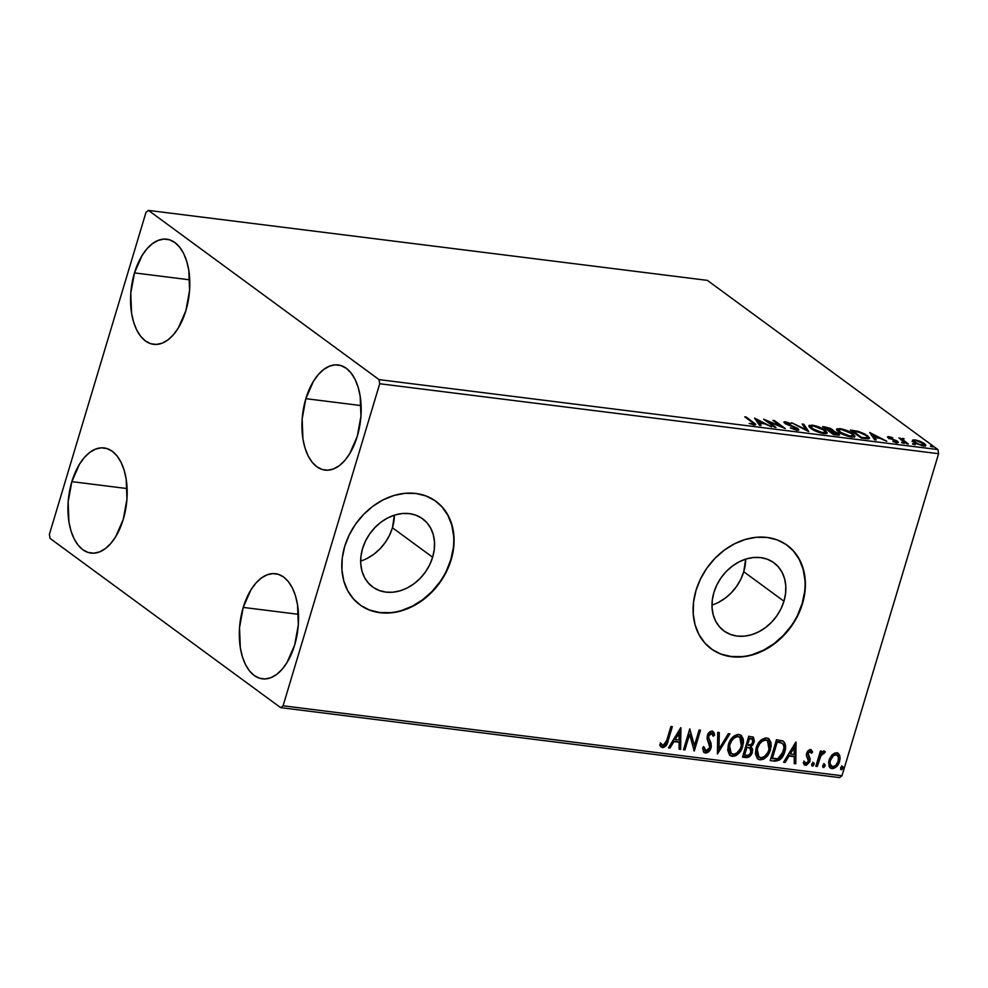 <?xml version="1.0" encoding="UTF-8"?>
<svg xmlns="http://www.w3.org/2000/svg" width="988" height="988" viewBox="0 0 988 988"><rect width="100%" height="100%" fill="white"/><g stroke="black" fill="none" stroke-linecap="round" stroke-linejoin="round"><path stroke-width="1.48" d="M360.669 561.085A42.262 33.753 126.3 0 0 392.446 527.753L432.645 557.257A42.262 33.753 -53.7 0 1 372.624 586.934A42.262 33.753 -53.7 0 1 362.596 548.488L365.572 540.918L369.771 533.804L375.045 527.419L381.183 522.022L387.951 517.798L395.089 514.933L402.338 513.525L409.39 513.624L415.997 515.23L421.901 518.292L426.865 522.677L430.706 528.222L433.287 534.706L434.485 541.906L434.263 549.513L432.645 557.257L429.669 564.827L425.47 571.941L420.196 578.313L414.058 583.723L407.291 587.934L400.152 590.799L392.903 592.207L385.851 592.108L379.244 590.503L373.341 587.452L368.376 583.056L364.535 577.523L361.954 571.027L360.756 563.839L360.978 556.219L362.596 548.488A42.262 33.753 -53.7 0 1 422.617 518.799A42.262 33.753 -53.7 0 1 432.645 557.257L392.446 527.753A42.262 33.753 126.3 0 0 394.373 515.156L392.446 527.753L389.482 535.323L385.283 542.437L380.01 548.822L373.872 554.219L367.091 558.43M711.978 605.064A42.262 33.753 126.3 0 0 743.754 571.731L783.953 601.223A42.262 33.753 -53.7 0 1 723.92 630.912A42.262 33.753 -53.7 0 1 713.904 592.454L716.868 584.884L721.067 577.77L726.341 571.397L732.479 566.001L739.259 561.777L746.397 558.912L753.634 557.504L760.698 557.603L767.306 559.208L773.209 562.271L778.174 566.655L782.014 572.2L784.583 578.684L785.793 585.872L785.571 593.492L783.953 601.223L780.977 608.806L776.778 615.907L771.505 622.292L765.367 627.689L758.599 631.912L751.448 634.778L744.211 636.186L737.147 636.087L730.54 634.481L724.649 631.418L719.672 627.034L715.831 621.489L713.262 615.005L712.064 607.805L712.274 600.198L713.904 592.454A42.262 33.753 -53.7 0 1 773.925 562.777A42.262 33.753 -53.7 0 1 783.953 601.223L743.754 571.731A42.262 33.753 126.3 0 0 745.681 559.134L743.754 571.731L740.79 579.301L736.579 586.415L731.305 592.788L725.167 598.197L718.4 602.408M711.064 648.721A64.22 51.29 126.3 0 0 802.157 603.507L802.466 603.73A64.22 51.29 -53.7 0 1 711.236 648.844A64.22 51.29 -53.7 0 1 696.009 590.404L693.539 602.174L693.218 613.746L695.033 624.663L698.948 634.531L704.79 642.953L712.336 649.622L721.302 654.266L731.342 656.711L742.074 656.872L753.078 654.723L763.934 650.363L774.221 643.954L783.558 635.741L791.561 626.046L797.946 615.24L802.466 603.73L804.936 591.973L805.257 580.401L803.429 569.483L799.527 559.616L793.685 551.181L786.139 544.524L777.173 539.88L767.133 537.435L756.4 537.274L745.397 539.423L734.541 543.783L724.253 550.192L714.917 558.393L706.902 568.088L700.517 578.906L696.009 590.404A64.22 51.29 -53.7 0 1 787.226 545.302A64.22 51.29 -53.7 0 1 802.466 603.73L802.157 603.507A64.22 51.29 126.3 0 0 787.066 545.178M359.768 604.742A64.22 51.29 126.3 0 0 450.849 559.529L451.158 559.764A64.22 51.29 -53.7 0 1 359.941 604.866A64.22 51.29 -53.7 0 1 344.701 546.438L342.231 558.195L341.91 569.767L343.738 580.697L347.64 590.552L353.482 598.987L361.028 605.644L369.994 610.288L380.034 612.733L390.766 612.893L401.77 610.745L412.626 606.385L422.913 599.975L432.25 591.775L440.265 582.08L446.65 571.262L451.158 559.764L453.628 547.994L453.961 536.435L452.134 525.505L448.219 515.637L442.377 507.215L434.831 500.546L425.865 495.902L415.825 493.457L405.092 493.308L394.089 495.445L383.233 499.805L372.945 506.214L363.621 514.427L355.606 524.122L349.221 534.928L344.701 546.438A64.22 51.29 -53.7 0 1 435.93 501.324A64.22 51.29 -53.7 0 1 451.158 559.764L450.849 559.529A64.22 51.29 126.3 0 0 435.757 501.2M305.848 398.67L361.114 405.586L305.848 398.67L313.455 381.269L318.383 374.514L323.817 369.401L329.547 366.14L335.352 364.856L341.021 365.597L346.319 368.326L351.049 372.958L355.025 379.293L358.101 387.098L360.163 396.077L360.953 416.133L357.261 436.4A52.982 29.134 97.1 0 1 324.966 470.103A52.982 29.134 97.1 0 1 305.848 398.67A52.982 29.134 97.1 0 1 338.131 364.955A52.982 29.134 97.1 0 1 357.261 436.4L349.653 453.788L344.726 460.556L339.292 465.669L333.561 468.93L327.757 470.214L322.088 469.473L316.79 466.731L312.06 462.112L308.071 455.764L304.996 447.959L302.933 438.981L302.155 418.937L305.848 398.67M71.852 481.638L127.119 488.566L71.852 481.638L79.46 464.249L84.388 457.481L89.822 452.381L95.552 449.12L101.356 447.836L107.025 448.564L112.323 451.306L117.053 455.925L121.03 462.273L124.118 470.078L126.168 479.057L126.958 499.101L123.265 519.367A52.982 29.134 97.1 0 1 90.97 553.082A52.982 29.134 97.1 0 1 71.852 481.638A52.982 29.134 97.1 0 1 104.135 447.935A52.982 29.134 97.1 0 1 123.265 519.367L115.658 536.768L110.73 543.524L105.296 548.636L99.566 551.897L93.761 553.181L88.093 552.44L82.794 549.711L78.064 545.08L74.075 538.744L71 530.939L68.938 521.96L68.16 501.904L71.852 481.638M134.479 272.898L189.745 279.826L134.479 272.898L142.087 255.509L147.014 248.741L152.448 243.641L158.179 240.38L163.983 239.096L169.64 239.825L174.938 242.566L179.68 247.185L183.657 253.533L186.732 261.338L188.794 270.317L189.585 290.361L185.892 310.627A52.982 29.134 97.1 0 1 153.597 344.343A52.982 29.134 97.1 0 1 134.479 272.898A52.982 29.134 97.1 0 1 166.762 239.195A52.982 29.134 97.1 0 1 185.892 310.627L178.285 328.028L173.357 334.784L167.923 339.897L162.193 343.157L156.376 344.442L150.719 343.701L145.421 340.971L140.691 336.34L136.702 330.004L133.627 322.199L131.565 313.221L130.787 293.164L134.479 272.898M243.221 607.41L298.487 614.326L243.221 607.41L250.829 590.009L255.756 583.253L261.19 578.141L266.921 574.88L272.725 573.596L278.394 574.337L283.692 577.066L288.422 581.697L292.399 588.033L295.486 595.838L297.536 604.817L298.327 624.873L294.634 645.139A52.982 29.134 97.1 0 1 262.351 678.842A52.982 29.134 97.1 0 1 243.221 607.41A52.982 29.134 97.1 0 1 275.504 573.707A52.982 29.134 97.1 0 1 294.634 645.139L287.026 662.528L282.099 669.296L276.665 674.409L270.934 677.669L265.13 678.954L259.461 678.213L254.163 675.471L249.433 670.852L245.456 664.516L242.369 656.699L240.306 647.72L239.528 627.676L243.221 607.41M753.461 737.283L748.756 736.245L742.494 757.117L748.225 757.351L751.498 754.301L752.733 749.596L751.053 746.508L752.992 744.693L754.375 741.272L753.461 737.295M280.629 707.63L839.528 777.593L841.974 775.753L283.087 705.79L379.713 383.739L938.6 453.702L841.974 775.753L938.6 453.702L937.933 449.577L379.046 379.614L148.472 210.407L707.371 280.37L937.933 449.577L707.371 280.37L148.472 210.407L146.026 212.247L49.4 534.298L50.067 538.423L280.629 707.63L283.087 705.79L379.713 383.739L379.046 379.614L148.472 210.407L146.026 212.247L49.4 534.298L50.067 538.423L280.629 707.63L283.087 705.79L841.974 775.753L839.528 777.593L280.629 707.63M912.467 440.364L915.604 443.328L923.261 445.921L925.188 445.934L925.509 444.563L920.186 441.315L913.147 439.858L912.467 440.364L913.9 442.254L923.261 445.921L925.818 445.489L924.41 443.575L920.186 441.315L915.012 439.87L912.467 440.364M906.873 443.797L908.305 443.97L902.81 439.66L904.057 438.672L901.513 438.981L898.907 437.943L906.873 443.797L908.305 443.97L903.118 440.031L904.057 438.672L901.513 438.981L898.907 437.943L906.873 443.797M895.486 441.537L897.19 442.501L897.549 441.303L895.844 440.339L889.422 438.524L889.904 437.326L892.732 437.77L888.533 436.56L887.619 437.276L896.153 441.154L896.314 441.883L892.806 441.463L897.462 442.661L898.327 442.118L897.203 441.068L889.311 437.684L892.732 437.77L888.842 436.597L889.114 437.894M865.587 438.623L868.711 438.746L869.489 437.857L864.895 434.016L858.374 431.373L850.347 430.076L861.252 438.079L869.489 438.24L867.402 435.609L858.004 431.274L850.347 430.076L861.252 438.079L865.587 438.623M831.451 430.336L832.279 429.459L825.276 426.94L824.684 428.1L825.276 426.94L822.646 426.606L833.551 434.609L838.898 435.14L839.615 434.485L838.849 433.559L832.847 430.941L832.835 429.928L830.167 428.261L822.646 426.606L833.551 434.609L839.615 434.732L833.205 430.657M808.468 431.472L803.775 424.247L802.219 424.05L805.961 429.558L791.598 422.728L808.715 431.509L803.775 424.247L802.219 424.05L805.961 429.558L791.598 422.728L808.468 431.472M775.988 427.409L767.874 421.456L785.299 428.57L774.394 420.567L772.962 420.394L781.1 426.359L763.65 419.221L774.555 427.224L775.988 427.409L767.874 421.456L785.299 428.57L774.394 420.567L772.962 420.394L781.1 426.359L763.65 419.221L774.555 427.224L775.988 427.409M752.041 422.185L753.733 423.889L749.213 423.457L753.992 424.828L755.635 424.173L746.212 417.047L744.779 416.862L752.041 422.185C753.807 423.222 754.079 423.827 752.856 424L749.213 423.457L755.734 424.568L746.212 417.047L744.779 416.862L752.041 422.185M754.573 418.085L759.513 425.346L761.069 425.544L759.488 423.21L764.724 423.864L771.69 426.865L754.573 418.085L759.513 425.346L761.069 425.544L759.488 423.21L764.724 423.864L771.69 426.865L754.573 418.085M796.933 430.2L798.872 429.829L797.649 428.335L785.793 423.049L791.018 423.605L785.571 421.802L784.25 421.814L784.089 422.629L796.167 428.125L797.069 429.027L796.242 429.41L790.363 427.928L796.118 430.064L798.872 429.829L797.921 428.52L786.176 423.395L786.67 422.617L791.018 423.605L785.571 421.802L783.892 422.086L787.177 424.556L796.476 428.335L795.711 429.36L790.363 427.928L796.933 430.2M810.95 428.496L820.114 432.769L825.338 433.67L827.265 432.781L824.153 429.508L815.989 425.939L809.283 425.334L809.036 426.581L810.95 428.496C813.989 430.768 818.274 432.46 823.819 433.559L827.24 432.905L825.227 430.249C822.177 427.952 817.842 426.248 812.247 425.136L808.888 425.779L810.95 428.496M838.651 431.966L847.815 436.239L853.039 437.141L854.978 436.251L851.854 432.979L843.69 429.41L836.984 428.804L836.737 430.052L838.651 431.966C841.69 434.226 845.987 435.918 851.533 437.029L854.953 436.363L852.928 433.72C849.878 431.423 845.555 429.718 839.948 428.607L836.589 429.249L838.651 431.966M869.699 432.497L874.627 439.759L876.195 439.956L874.615 437.622L879.839 438.277L886.816 441.278L869.699 432.497L874.627 439.759L876.195 439.956L874.615 437.622L879.839 438.277L886.816 441.278L869.699 432.497M901.575 442.661L904.255 443.365L901.859 442.142M912.554 444.032L915.246 444.736L912.838 443.513M930.474 446.28L933.166 446.984L930.758 445.761M832.106 754.844L829.587 758.673L828.648 762.143L829.13 766.367L830.834 768.269L833.242 768.565L836.762 766.416L839.108 762.748L840.121 758.525L839.639 755.24L837.824 753.115L834.897 752.98L832.106 754.844L829.08 760.081L830.34 767.972L831.982 768.602C835.799 768.133 838.33 765.737 839.59 761.402L839.825 755.808L838.355 753.449L836.725 752.807L832.106 754.844M815.829 766.293L817.261 766.478L821.127 755.128L822.621 753.424L824.165 753.461L824.943 751.498L823.029 751.621L821.164 753.461L821.831 751.226L820.398 751.041L815.829 766.293L817.261 766.478L820.583 756.141L825.338 751.93L824.412 751.263L821.164 753.461L821.831 751.226L820.398 751.041L815.829 766.293M811.025 749.657L812.667 752.041L809.901 749.534L807.591 751.176L806.467 753.795L806.529 756.252L808.542 759.661L808.073 762.007L805.961 763.391L804.467 761.538L803.232 762.847L804.022 764.477L806.27 765.28L809.629 762.02L810.135 758.846L808.073 753.301L809.752 751.423L811.432 753.251L812.667 752.041L810.555 749.534L806.616 753.189L806.381 755.598L808.443 761.155L805.961 763.391L805.072 762.872M774.53 761.13L779.594 760.007L784.089 753.671L785.534 746.064L784.361 742.272L782.558 740.827L776.469 739.716L770.208 760.587L774.53 761.13C779.73 760.995 783.126 757.895 784.719 751.843C786.226 747.595 785.818 744.1 783.496 741.37L776.469 739.716L770.208 760.587L774.53 761.13M717.424 753.98L729.897 733.886L728.329 733.689L719.054 748.953L719.276 732.553L717.708 732.355L717.424 753.98L729.897 733.886L728.329 733.689L719.054 748.953L719.276 732.553L717.708 732.355L717.424 753.98M684.943 749.917L689.599 734.38L694.255 751.078L700.517 730.206L699.084 730.021L694.416 745.594L689.772 728.86L683.498 749.731L684.943 749.917L683.61 749.361L684.943 749.917L689.599 734.38L694.255 751.078L700.517 730.206L699.084 730.021L694.416 745.594L689.772 728.86L683.498 749.731L684.943 749.917M666.727 740.383L664.195 745.248L662.664 745.372L660.91 743.297L659.7 744.804L660.737 746.656L662.763 747.681L666.344 745.347L672.334 726.674L670.901 726.501L666.727 740.383L663.133 745.52L660.91 743.297L659.7 744.804L662.503 747.657C665.665 746.928 667.542 744.631 668.098 740.765L672.334 726.674L670.901 726.501L666.727 740.383M680.695 727.724L668.456 747.854L670.012 748.04L673.94 741.593L679.176 742.247L679.077 749.176L680.633 749.373L680.93 727.748L668.456 747.854L670.012 748.04L673.94 741.593L679.176 742.247L679.077 749.176L680.633 749.373L680.695 727.724M712.817 731.293L714.657 735.084L712.126 731.095C709.717 731.367 708.124 732.849 707.334 735.554L707.112 738.826L709.792 745.557L709.643 747.669L705.988 750.88L704.111 747.039L702.629 747.953L704.222 752.547L705.889 753.054L708.952 751.498L711.298 746.903L711.039 743.174L708.618 737.456L709.174 734.726L711.459 733.244L713.163 736.233L714.657 735.084L713.991 732.553L712.126 731.095L709.792 731.824L708.025 733.899L707.112 738.826L709.779 747.126L708.668 749.546L706.568 750.868L705.037 750.361L704.111 747.039L702.629 747.953L703.58 751.868L705.444 753.029L703.95 752.313M728.403 744.619L727.711 750.213L729.477 754.956L732.33 756.4L735.813 755.721L738.913 753.276L742.111 748.175L743.495 742.507L743.211 738.876L741.222 735.43L737.937 734.405L734.368 735.751L730.811 739.456L728.403 744.619L730.144 755.561L732.33 756.4C737.591 755.647 741.074 752.288 742.766 746.311L741.074 735.319L738.802 734.442C733.553 735.257 730.083 738.654 728.403 744.619M756.116 748.089L755.412 753.683L757.191 758.426L760.031 759.871L763.526 759.192L766.614 756.734L769.813 751.646L771.208 745.977L770.912 742.346L768.923 738.9L765.651 737.875L761.39 739.716L758.055 743.668L756.116 748.089L757.858 759.031L760.031 759.871C765.292 759.117 768.775 755.758 770.467 749.781L768.788 738.789L766.503 737.913C761.254 738.728 757.796 742.124 756.116 748.089M795.809 742.136L783.583 762.254L785.139 762.452L789.066 756.005L794.29 756.66L794.204 763.588L795.76 763.786L796.056 742.161L783.583 762.254L785.139 762.452L789.066 756.005L794.29 756.66L794.204 763.588L795.76 763.786L795.809 742.136M811.728 764.255L811.938 765.91L812.963 766.046L814.161 763.366L813.161 762.674L811.975 763.662L812.395 766.145L814.112 764.551L813.445 762.662L811.728 764.255M822.708 765.626L822.918 767.293L823.955 767.417L825.153 764.737L824.153 764.045L822.967 765.033L823.387 767.515L825.104 765.935L824.424 764.045L822.708 765.626M840.627 767.874L840.837 769.529L841.862 769.664L843.06 766.984L842.06 766.293L840.874 767.281L841.294 769.763L843.011 768.17L842.344 766.28L840.627 767.874M446.329 571.039L450.849 559.529L453.319 547.772M453.64 536.2L451.812 525.27L447.91 515.403L442.068 506.98M369.685 610.065L379.725 612.511L390.458 612.659M401.461 610.522L412.317 606.163L422.605 599.753L431.941 591.54L439.944 581.846M797.637 615.018L802.157 603.507L804.615 591.738M804.948 580.178L803.12 569.249L799.218 559.381L793.376 550.958M720.993 654.044L731.034 656.489L741.753 656.637M752.757 654.488L763.613 650.129L773.913 643.731L783.237 635.519L791.252 625.824M660.898 746.866L664.022 746.693L665.924 744.544L671.593 726.588L667.48 740.308L668.098 740.765L667.48 740.308C666.912 744.174 665.048 746.471 661.874 747.2L660.972 746.916M660.293 742.84L662.503 745.063M663.133 745.52L662.281 745.1M662.466 745.248L660.601 743.322M680.287 728.378L680.633 749.373L679.089 748.793L680.016 748.916L680.287 728.378M678.546 741.79L673.31 741.136L673.94 741.593L673.31 741.136L669.395 747.583L670.012 748.04L668.666 747.496L669.395 747.583L673.31 741.136L678.546 741.79M678.67 732.318L674.569 739.073L675.199 739.53L674.569 739.073L678.67 732.318L679.201 740.024L675.199 739.53L679.299 732.775L678.67 732.318M689.649 729.23L694.416 745.594L689.649 729.23M699.788 730.107L693.737 750.275L699.788 730.107M688.969 733.923L689.599 734.38L688.969 733.923L684.314 749.46L688.969 733.923M705.988 750.88L705.012 750.337M703.481 746.582L705.358 750.423M711.768 733.306L713.163 736.233L714.657 735.084L713.003 735.418L714.04 734.627L712.62 731.12M711.459 733.244L710.841 732.787L708.174 735.196L708.791 735.652L712.101 733.491L711.471 733.034M708.853 738.456L708.174 735.196L708.223 737.999L710.002 740.753L708.853 738.456M711.076 747.879L710.002 740.753L710.446 747.422C709.483 750.547 707.606 752.263 704.827 752.572L705.444 753.029C708.235 752.72 710.113 751.004 711.076 747.879M703.752 752.201L706.667 752.263L710.1 748.398L710.644 743.594L708.013 735.924L709.964 732.911L712.089 733.923M705.741 752.56L706.667 752.263M704.839 750.25L703.53 747.187M718.647 732.479L718.424 748.496L719.054 748.953L718.424 748.496L718.647 732.479M729.058 733.775L717.436 752.893L729.058 733.775M740.753 735.097L742.149 745.854C740.444 751.831 736.962 755.19 731.7 755.944L729.848 755.314L732.565 755.981L735.196 755.264L739.567 751.25L742.408 744.903L742.581 738.407M742.013 736.826L740.592 734.973M730.428 753.004L728.638 748.818L730.428 741.37L734.788 736.739L738.851 736.529M739.53 737.023L737.604 736.134L739.827 737.209L741.333 746.125C739.975 750.954 737.172 753.671 732.923 754.252L731.244 753.609L729.218 744.335L730.935 753.35M729.836 744.791C731.194 739.987 733.985 737.258 738.221 736.591L737.604 736.134C733.355 736.801 730.564 739.53 729.218 744.335L729.836 744.791L731.91 740.444L734.603 737.69L737.53 736.566L740.012 737.357L741.692 740.197L741.716 744.606L740.123 749.089L736.702 753.128L733.615 754.289L730.663 753.078L729.268 749.275L729.836 744.791M748.756 736.245L742.494 757.117L746.224 757.586C749.287 757.45 751.349 755.659 752.399 752.214L751.053 746.508L754.14 742.284L753.399 737.246L748.756 736.245M753.054 737.036L754.14 742.284L753.511 741.827L750.435 746.051L751.769 751.745C750.719 755.19 748.669 756.993 745.594 757.129L742.606 756.746L748.101 756.672L751.596 752.288L752.029 748.459L750.435 746.051L753.646 741.321L752.844 736.826M753.819 738.826L753.597 737.913M749.793 747.99L746.273 746.94L749.83 748.015L750.966 752.029C750.065 754.573 748.484 755.684 746.212 755.363L743.952 754.696L746.273 746.94L750.003 748.225M751.905 738.975L748.929 738.11L752.239 739.172L752.695 742.136C751.893 744.557 750.411 745.631 748.274 745.347L746.916 744.791L748.929 738.11L751.423 738.592M747.545 745.248L749.546 738.567L748.929 738.11L746.916 744.791L747.545 745.248L749.546 738.567L752.461 739.357L752.844 741.531L751.498 744.322L747.545 745.248M749.83 748.015L751.176 750.225L750.25 753.56L748.41 755.215L744.569 755.153L746.903 747.397L746.273 746.94L743.952 754.696L744.569 755.153L746.903 747.397L749.559 747.78M768.454 738.567L769.85 749.324C768.158 755.301 764.675 758.66 759.414 759.414L757.549 758.784L760.266 759.451L762.897 758.735L768.343 753.004L770.319 747.422L770.282 741.865M769.714 740.284L768.306 738.444M758.142 756.475L756.351 752.288L758.142 744.841L762.501 740.21L766.565 740M767.231 740.481L765.305 739.604L767.528 740.679L769.035 749.596C767.688 754.424 764.885 757.129 760.624 757.722L758.945 757.08L756.919 747.805L758.648 756.82M757.549 748.262C758.895 743.458 761.686 740.728 765.922 740.061L765.305 739.604C761.069 740.271 758.278 743.001 756.919 747.805L757.549 748.262L759.611 743.902L762.316 741.148L765.231 740.037L767.713 740.827L769.405 743.668L769.417 748.077L767.824 752.56L764.403 756.598L760.97 757.747L758.364 756.536L756.969 752.745L757.549 748.262M782.879 740.914C785.188 743.643 785.596 747.138 784.101 751.386L784.719 751.843L784.101 751.386C782.508 757.438 779.112 760.538 773.913 760.674L778.964 759.55L783.089 754.116L784.941 746.446L784.361 742.951L782.879 740.914M780.619 742.346L777.26 742.025L782.15 743.248C784.151 745.372 784.534 748.175 783.286 751.658L777.815 758.759L771.653 758.167L772.283 758.623L777.26 742.025L776.63 741.568L771.653 758.167L776.63 741.568L779.631 742.05M782.15 743.248L783.632 745.323L783.941 748.114L781.693 755.326L777.815 758.759L772.283 758.623L777.26 742.025L782.15 743.248M795.414 742.791L795.76 763.786L794.204 763.205L795.142 763.329L795.414 742.791M793.673 756.203L788.436 755.548L789.066 756.005L788.436 755.548L784.521 761.995L785.139 762.452L783.793 761.909L784.521 761.995L788.436 755.548L793.673 756.203M793.796 746.718L789.696 753.486L790.314 753.943L789.696 753.486L793.796 746.718L794.327 754.437L790.314 753.943L794.414 747.187L793.796 746.718M811.358 749.855L810.555 749.534M810.222 751.448L811.432 753.251L812.667 752.041L811.16 752.448L812.037 751.584L811.296 749.991M810.074 751.411L809.456 750.954L807.455 752.831L808.073 753.301L810.543 751.609L809.925 751.152M807.999 754.721L808.073 753.301L807.455 752.831L807.381 754.264L808.962 756.475L807.999 754.721M810.135 758.846L808.345 756.018L810.135 758.846L809.518 758.389L809.271 760.797L809.901 761.254L810.135 758.846M805.961 763.391L804.467 761.538L803.232 762.847L805.553 765.292L809.901 761.254L809.271 760.797L804.936 764.836L805.553 765.292L804.109 764.576L806.764 764.379L809.011 761.563L809.518 758.389L807.332 753.56L808.48 751.288L809.987 751.201M804.405 764.836L805.553 765.292M803.849 761.081L805.331 762.934M804.763 762.711L804.047 761.711M812.815 762.205L814.112 764.551L813.495 764.095L811.778 765.688L812.395 766.145L811.778 765.688L813.606 763.489M821.102 751.127L820.534 753.004L821.164 753.461L820.534 753.004L821.102 751.127M823.782 750.806L824.412 751.263M825.338 751.93L824.721 751.46L822.992 752.646L824.165 753.461M824.535 751.238L819.966 755.684L820.583 756.141L819.966 755.684L818.175 760.896L818.793 761.353L818.175 760.896L816.631 766.021L817.261 766.478L815.927 765.935L816.631 766.021L820.509 754.671L822.485 752.708L823.93 753.251M823.609 753.103L822.992 752.646M823.807 763.588L825.104 765.935L824.474 765.478L822.757 767.059L823.387 767.515L822.757 767.059L824.597 764.86M838.022 753.226L839.825 755.808L839.207 755.351L839.59 761.402L838.973 760.945C837.713 765.28 835.181 767.676 831.365 768.133L830.044 767.725M829.624 767.441L831.982 768.17L834.304 767.478M835.107 766.923L837.861 763.601L839.318 759.5L839.207 755.351L837.207 752.658M831.476 766.169L829.611 763.823L830.71 757.808L833.637 754.634L835.539 754.227L837.058 755.067M832.551 766.725L830.241 764.28L829.895 759.821L830.513 760.278L833.502 755.61L836.601 754.783L838.429 757.203L838.157 761.229L835.725 765.404L832.551 766.725C830.155 765.651 829.475 763.502 830.513 760.278C831.427 757.03 833.304 755.165 836.157 754.684L837.244 755.104L836.157 754.684C838.528 755.82 839.195 758.006 838.157 761.229C837.256 764.465 835.379 766.305 832.551 766.725L831.118 766.021M836.157 754.684L835.539 754.227C832.686 754.709 830.797 756.573 829.895 759.821C828.858 763.045 829.537 765.194 831.921 766.268M841.714 765.824L843.011 768.17L842.394 767.713L840.677 769.306L841.294 769.763L840.677 769.306L842.505 767.108M679.201 740.024L675.199 739.53L679.299 732.775L679.201 740.024M794.327 754.437L790.314 753.943L794.414 747.187L794.327 754.437M746.002 417.751L746.212 417.047L746.002 417.751M753.35 423.21L753.585 422.444L753.35 423.21M753.721 424L754.807 424.889M753.412 425.013L753.77 423.827L752.856 424M754.98 425.038L753.585 423.901M755.931 420.073L757.129 420.69L755.931 420.073M759.13 424.408L759.488 423.21L759.797 425.383L759.13 424.408M756.969 421.221L758.623 423.667L759.327 423.753L758.623 423.667L758.982 422.469L758.623 423.667L756.969 421.221L757.327 420.036L762.995 422.975L762.798 423.63L762.995 422.975L758.982 422.469L757.327 420.036L756.969 421.221M774.184 421.283L774.394 420.567L774.184 421.283M767.664 422.172L767.874 421.456L767.664 422.172M796.476 428.335L795.711 429.36M785.88 423.099L784.435 422.938L785.571 421.802L785.621 423.049M786.176 423.395L786.67 422.617M798.341 430.435L796.995 429.335L797.563 429.718L797.921 428.52L798.168 430.237M803.133 425.408L803.775 424.247L803.417 425.445L807.011 430.706L803.133 425.408M808.987 426.495L810.889 426.248M812.013 425.902L812.247 425.136L812.013 425.902M824.98 431.089L825.227 430.249L824.98 431.089M825.462 431.892L826.808 433.399M811.086 426.248L808.925 426.532M826.882 433.621L825.338 431.793M825.116 433.312L825.449 432.238L822.473 433.349L822.658 432.744L812.383 428.669L812.185 429.323L810.716 426.52L813.433 425.964L823.794 430.064L825.449 432.238M810.716 426.52L810.407 427.594M832.847 430.941L832.279 429.459L831.921 430.657L832.489 432.139M837.725 434.214L838.577 433.361L838.898 435.128M839.071 435.338L837.182 433.893M832.798 431.546L831.34 430.262M830.859 429.298L831.451 430.249L829.426 430.262L829.105 431.348L829.426 430.262L828.475 430.892L828.697 430.175L825.202 427.606L830.859 429.298C832.057 430.212 831.575 430.546 829.426 430.262L825.202 427.606L824.98 428.323L825.202 427.606L826.684 427.792L830.859 429.298L831.155 431.336M837.145 433.176L837.688 434.164L835.305 434.831L835.502 434.177L833.872 433.967L833.674 434.634L833.872 433.967L829.809 430.99L837.145 433.176C838.355 434.14 837.799 434.473 835.502 434.177L829.809 430.99L829.599 431.707L829.809 430.99L832.946 431.472L837.145 433.176L837.416 435.239M836.7 429.965L838.602 429.706M839.726 429.372L839.948 428.607L839.726 429.372M852.681 434.559L852.928 433.72L852.681 434.559M853.163 435.362L854.509 436.869M838.8 429.718L836.626 430.002M854.595 437.091L853.039 435.263M852.817 436.782L853.163 435.696L850.174 436.82L850.359 436.202L840.084 432.139L839.886 432.793L838.417 429.978L841.134 429.434L851.495 433.534L853.163 435.696M838.417 429.978L838.108 431.064M852.977 431.089L853.175 430.435L852.977 431.089M867.155 436.449L867.402 435.609L867.155 436.449M867.637 437.264L868.983 438.672M869.032 438.771L867.513 437.153M861.573 437.437L852.903 431.077L852.693 431.793L852.903 431.077L858.276 431.941L865.97 435.436C867.859 436.708 868.094 437.536 866.674 437.906L866.427 438.721L866.674 437.906L863.117 437.635L862.919 438.289L863.117 437.635L861.573 437.437L861.375 438.092L861.573 437.437L852.903 431.077L860.684 432.67L865.97 435.436L867.563 437.005L867.217 437.795L861.573 437.437M867.192 438.783L867.625 437.449L866.674 437.906M871.046 434.485L872.243 435.103L871.046 434.485M874.257 438.82L874.615 437.622L874.911 439.796L874.257 438.82M872.083 435.634L873.75 438.079L874.454 438.166L873.75 438.079L874.108 436.881L873.75 438.079L872.083 435.634L872.441 434.448L878.11 437.388L877.912 438.042L878.11 437.388L874.108 436.881L872.441 434.448L872.083 435.634M889.595 437.943L889.904 437.326M889.435 437.98L888.175 437.758L888.842 436.597L888.2 437.795L896.153 441.154L895.536 442.377L892.806 441.463L896.832 442.624L898.339 442.352L897.549 441.303L897.4 442.661M896.153 441.154L895.684 441.883M887.459 436.844L888.2 437.795M897.549 442.785L896.449 442.019M900.13 438.833L900.34 438.116L900.13 438.833M901.303 439.697L901.513 438.981L901.303 439.697M901.155 440.179L902.699 438.326L902.34 439.524L903.699 439.858M903.118 440.031L903.44 439.018M903.081 440.216L902.76 441.216M905.416 442.723L905.625 442.007L905.416 442.723M902.662 439.574L901.229 439.66M912.109 441.55L914.653 441.068M914.802 440.574L915.012 439.87L914.802 440.574M920.038 441.784L924.113 444.872L922.125 445.736L915.345 442.439L915.147 443.069L914.209 440.957L915.987 440.586L922.977 443.402L923.681 445.193L919.235 444.427L914.851 442.056L914.221 440.92L915.172 440.537L920.026 441.784M924.101 444.612L924.41 443.575L924.101 444.612M924.126 444.822L925.274 445.921M914.369 441.031L912.789 441.056M925.423 446.206L924.052 444.773M762.995 422.975L758.982 422.469L757.327 420.036L762.995 422.975M823.794 430.064L825.276 432.485L820.46 432.312L814.248 429.842L810.691 426.618L812.222 425.89L816.434 426.631L823.794 430.064M851.495 433.534L852.977 435.943L848.161 435.782L841.949 433.312L838.404 430.089L839.936 429.36L844.135 430.101L851.495 433.534M878.11 437.388L874.108 436.881L872.441 434.448L878.11 437.388M379.046 379.614L937.933 449.577L938.6 453.702L379.713 383.739L379.046 379.614M704.222 752.547L703.604 752.09M741.074 735.319L740.457 734.862M739.827 737.209L739.209 736.752M731.244 753.609L730.626 753.152M752.239 739.172L751.621 738.715M768.788 738.789L768.158 738.332M767.528 740.679L766.91 740.222M758.945 757.08L758.327 756.623M838.355 753.449L837.738 752.98M797.069 429.15L796.711 430.336M785.707 422.778L785.349 423.963M889.237 437.462L888.879 438.66M896.561 441.71L896.202 442.908M902.662 439.228L902.303 440.413M924.113 444.872L923.755 446.07M914.209 440.957L913.851 442.155"/></g></svg>
